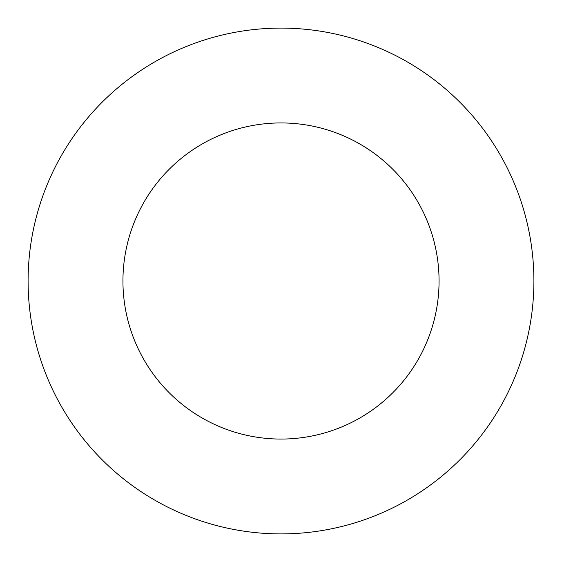 <?xml version="1.0" encoding="UTF-8"?>
<svg xmlns="http://www.w3.org/2000/svg" width="562" height="562" viewBox="0 0 562 562"><rect width="100%" height="100%" fill="white"/><g stroke="black" fill="none" stroke-linecap="round" stroke-linejoin="round"><path stroke-width="0.84" d="M439.062 281A158.062 158.062 0 0 0 281 122.938A158.062 158.062 0 0 0 122.938 281A158.062 158.062 0 0 0 281 439.062A158.062 158.062 0 0 0 439.062 281M533.9 281A252.9 252.9 0 0 0 281 28.1A252.9 252.9 0 0 0 28.1 281A252.9 252.9 0 0 0 281 533.9A252.9 252.9 0 0 0 533.9 281"/></g></svg>

